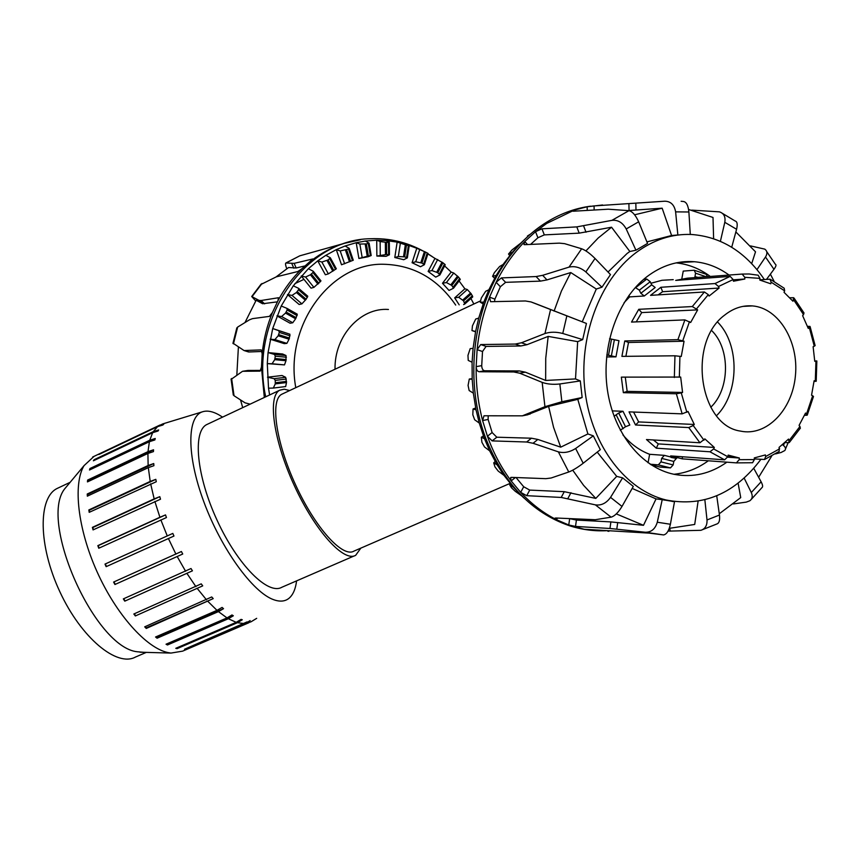 <?xml version="1.0" encoding="UTF-8"?>
<svg xmlns="http://www.w3.org/2000/svg" width="860" height="860" viewBox="0 0 860 860"><rect width="100%" height="100%" fill="white"/><g stroke="black" fill="none" stroke-linecap="round" stroke-linejoin="round"><path stroke-width="1.29" d="M289.637 390.558L284.262 389.193L279.79 390.182C267.374 396.137 273.383 440.363 294.346 485.685C315.147 531.082 343.935 562.558 355.685 555.291L360.834 548.132M510.098 483.385L353.933 551.12C342.731 558.022 315.383 528.062 295.636 484.975C275.748 441.965 269.997 399.911 281.811 394.235L282.661 393.837M354.385 555.85L281.811 587.272C268.116 595.335 237.725 565.203 217.193 520.494C196.467 475.881 192.447 431.408 206.766 424.56L207.776 424.087M664.157 500.112L665.016 499.896M455.703 305.085C437.45 278.565 413.327 264.955 383.356 264.256C330.573 262.827 284.359 325.725 295.786 387.666M388.44 309.471C360.555 307.278 334.228 336.131 335.035 369.23M459.197 304.859L454.693 297.872L458.659 297.27L463.562 300.86L464.744 304.053L463.626 304.569M451.812 285.466L453.5 288.24L449.027 290.433L442.491 283.284L446.383 282.542L451.812 285.466L458.391 276.92L453.736 273.018L451.156 272.072L442.491 283.284M437.794 272.717L439.901 274.964L435.719 277.124L428.14 271.427L431.924 270.567L437.794 272.717L442.964 262.794L434.956 258.398L428.14 271.427M421.916 263.063L424.356 264.719L420.475 266.75L412.08 262.719L415.745 261.773L421.916 263.063L425.485 252.055L416.767 248.282L412.08 262.719M273.319 388.064L285.66 386.559L286.488 382.539L285.66 377.303L282.015 375.498L267.471 377.207L274.114 378.679L275.243 380.378L275.275 383.893L273.319 388.064L268.524 388.193L267.288 363.619L268.062 352.589L274.437 354.417L275.275 356.169L274.727 359.673L272.082 363.748L267.288 363.619L284.477 364.898L285.982 360.738L286.014 355.524L282.65 353.998L268.062 352.589L272.706 328.541L278.758 330.67L279.306 332.411L278.178 335.776L274.877 339.592L270.126 339.195L284.252 343.635L286.864 343.366L289.067 339.216L289.949 334.228L272.706 328.541L281.231 306.01L286.896 308.342L287.154 309.998L285.498 313.104L281.596 316.523L276.942 315.878L290.089 323.22L292.755 322.769L295.614 318.781L297.291 314.201L287.046 308.417M404.684 256.882L407.35 257.882L403.748 259.72L394.794 257.516L398.331 256.517L404.684 256.882L406.468 245.143L397.148 242.111L406.081 244.369L409.188 245.799L406.468 245.143M386.635 254.452L389.429 254.764L386.075 256.334L376.863 256.065L386.635 254.452L386.527 242.369L380.142 241.552L376.723 240.198L385.936 240.52L389.322 242.326L386.527 242.369M368.392 255.936L371.197 255.527L368.048 256.764L358.899 258.484L368.392 255.936L366.349 243.907L359.856 244.057L356.201 242.703L365.371 241.036L369.09 243.143L366.349 243.907M325.843 255.312L330.348 257.785L328.079 259.967L321.866 262.042L317.738 260.838L325.843 255.312L336.292 249.636L345.096 245.992L349.192 248.336L348.504 249.056L340.194 250.937L336.292 249.636L341.517 264.772L353.277 260.225M281.231 306.01L293.271 285.832L298.56 288.293L298.517 289.798L296.388 292.518L291.981 295.41L287.466 294.539L299.14 304.494L301.892 303.87L306.149 299.248L307.772 296.206L298.764 288.487L307.772 296.206M293.271 285.832L308.342 268.728L313.244 271.255L312.933 272.523L310.406 274.77L305.579 277.027L301.247 275.974L311.062 288.154L313.911 287.38L320.963 280.887L313.395 271.438M464.884 303.902L472.753 296.872L471.312 293.927L467.313 289.54L464.884 288.788L454.693 297.872M460.229 279.403L458.391 276.92M445.158 264.719L442.964 262.794M427.947 253.356L425.485 252.055M308.342 268.728L317.738 260.838L325.37 274.759L328.348 273.878L336.325 268.761L330.433 257.968M269.61 394.976L268.524 388.193M470.925 298.517L473.796 303.913M459.079 280.973L464.884 288.788M444.609 265.912L451.156 272.072M427.861 253.883L434.956 258.398M406.081 244.369L416.767 248.282M394.794 257.516L397.148 242.111L385.936 240.52M376.863 256.065L376.723 240.198L365.371 241.036M358.899 258.484L356.201 242.703L345.096 245.992M458.659 297.27L467.313 289.54M446.383 282.542L453.736 273.018M431.924 270.567L437.708 259.494M415.745 261.773L419.723 249.497M398.331 256.517L400.319 243.423M380.26 255.044L380.142 241.552M362.146 257.473L359.856 244.057M344.634 263.805L340.194 250.937M328.348 273.878L321.866 262.042M313.911 287.38L305.579 277.027M301.892 303.87L291.981 295.41M292.755 322.769L281.596 316.523M286.864 343.366L274.877 339.592M284.477 364.898L272.082 363.748M236.64 328.488L237.65 327.069L249.443 319.823L252.496 318.641L269.406 316.383L272.426 312.535L277.92 300.828L278.468 297.732L261.053 300.516L259.064 300.398L251.711 296.517L255.7 300.978M231.093 379.41L242.531 371.294L260.085 371.133L261.462 367.134L262.171 353.804L261.15 349.891L244.036 350.536L232.985 343.183M250.12 404.157L245.035 402.835L234.027 395.729L233.167 394.342M260.731 284.563L276.382 276.812L297.839 271.534L302.118 268.589L312.836 258.957L294.142 263.353L285.864 262.999C285.24 263.461 285.531 265.364 286.735 268.718M285.853 262.988L299.764 255.828L344.494 243.305L360.362 239.768M264.31 397.471L261.462 367.134M262.171 353.804C263.611 339.377 267.03 325.617 272.426 312.535M277.92 300.828C284.488 288.508 292.55 277.758 302.118 268.589M311.277 260.709C321.597 252.786 332.669 246.992 344.494 243.305M305.02 265.912L296.152 267.976L288.573 267.514L275.995 276.995M277.393 301.849L262.612 303.741L256.162 300.248L244.993 322.521M262.128 351.471L249.024 351.966L246.798 351.407M294.883 283.649L303.967 279.349M243.036 371.208L248.046 370.434L260.838 370.391M236.844 374.82L238.381 347.3M265.708 396.815C248.841 320.038 304.698 239.22 370.51 238.736C388.956 237.983 406.404 242.015 422.83 250.851M427.893 253.775L432.139 256.517M242.703 407.64L240.542 399.964M508.604 253.947L511.947 250.002L520.719 243.176L512.409 252.206L508.604 253.947L509.722 255.474M492.597 276.296L494.36 272.652L499.638 266.471L503.057 264.504L496.22 275.404L492.597 276.296L494.64 278.21M480.213 302.161L481.385 297.882L485.685 291.26L488.856 289.788L483.771 302.172L480.213 302.161L483.137 303.945M471.979 330.573L472.452 325.822L475.731 319.006L478.719 318.103L475.612 331.498L471.979 330.573L475.558 331.799M468.238 360.426L467.958 355.384L470.183 348.655L473.086 348.343L472.086 362.221L468.238 360.426M469.151 390.548L468.077 385.43L469.291 379.034L472.183 379.335L473.333 393.149L469.151 390.548M474.656 419.766L472.806 414.756L473.065 408.962L476.042 409.854L479.278 423.066L474.656 419.766M484.502 446.953L481.901 442.255L481.331 437.256L484.47 438.707L489.641 450.823L484.502 446.953M498.241 471.108L494.973 466.883L493.715 462.873L497.091 464.808L503.971 475.365L498.241 471.108M515.301 491.35L511.463 487.76L509.679 484.868L513.356 487.212L521.654 495.844L515.301 491.35M521.654 495.844L524.277 498.284M503.971 475.365L513.356 487.212M489.641 450.823L497.091 464.808M485.287 438.191L484.47 438.707L483.911 437.235L485.868 438.579C503.928 483.632 531.706 512.657 569.202 525.654C581.876 529.749 594.668 531.415 607.579 530.652M479.278 423.066L483.911 437.235M473.333 393.149L476.042 409.854M472.086 362.221L472.183 379.335M475.612 331.498L473.086 348.343M483.771 302.172L478.719 318.103M496.22 275.404L488.856 289.788M512.409 252.206L503.057 264.504M525.654 238.5L520.719 243.176M510.442 483.793L509.679 484.868M495.166 461.476L493.715 462.873M483.427 435.923L481.331 437.256M475.666 407.995L473.065 408.962M472.151 378.669L469.291 379.034M530.469 234.124L528.255 235.489M676.132 262.88C688.419 264.171 699.814 268.696 710.317 276.458M708.317 460.788C697.664 468.506 686.205 473 673.928 474.279M726.893 462.175C710.435 473.796 692.837 477.848 674.1 474.312C641.592 467.733 613.556 433.182 607.353 389.558C601.086 345.967 617.803 299.033 646.989 276.651C661.888 265.428 677.712 260.451 694.471 261.73C706.877 262.859 718.39 267.299 729.033 275.05M602.58 204.981L587.143 206.776L574.372 210.066L546.723 223.428L535.543 231.673L524.772 241.563C513.495 253.087 503.949 266.675 496.123 282.306L489.555 297.151C483.094 313.782 478.945 331.283 477.117 349.665L476.16 366.629C476.311 369.714 477.311 371.423 479.171 371.746L513.732 371.961L519.73 373.208L542.165 382.377C547.25 384.183 553.141 384.721 559.849 383.969L580.307 380.926L582.145 397.513L561.859 401.738L544.939 406.683L522.353 415.831L483.987 415.778L482.589 420.54L487.426 436.235C493.404 452.897 501.315 467.797 511.152 480.923L520.676 492.361L526.718 495.683L561.214 497.445L595.378 504.863C601.28 505.712 606.332 503.218 610.546 497.381L622.618 477.837L633.293 486.416L622.006 506.433C618.254 512.592 614.61 516.161 611.095 517.161L595.27 519.719L555.947 518.01L554.99 518.139L556.549 519.73L568.761 524.987L575.512 526.428L609.955 528.481L645.301 532.243C651.246 532.351 655.234 529.018 657.287 522.224L662.221 499.66L674.509 501.692L670.391 524.256C668.951 530.749 666.683 534.307 663.597 534.931L649.311 533.135L584.144 529.255L568.761 524.987L569.653 518.752M527.556 244.541L524.772 241.563L523.966 244.562L524.729 244.67L559.344 243.133L564.622 243.659L581.65 248.776C585.52 250.217 589.981 253.453 595.045 258.484L610.492 274.598L601.946 287.208L596.303 289.024L570.771 272.555L546.971 279.909L540.424 281.123L505.605 282.338L500.38 286.735L494.919 299.119L489.555 297.151L490.576 301.699L525.438 300.968L531.039 301.946L586.434 323.457L582.693 339.614L562.762 333.476C556.183 331.777 550.25 331.799 544.961 333.54L521.461 342.774L515.323 344.065L480.708 344.559L477.117 349.665L482.514 351.514L481.718 365.65C481.847 368.736 482.847 370.445 484.707 370.767L519.375 370.94L525.374 372.176L545.649 380.442L575.512 378.927L580.307 380.926M601.946 287.208L585.843 271.932C580.403 267.417 574.792 265.815 569.008 267.127L542.66 275.318L536.113 276.554L501.369 277.909L496.123 282.306L500.38 286.735M716.724 495.801L719.454 515.043C720.003 519.988 719.25 522.923 717.186 523.847L700.911 530.308C705.232 528.836 707.264 525.385 707.006 519.967L704.856 499.789M574.781 211.13L574.372 210.066L572.685 211.151L573.62 211.205L608.224 209.206L628.982 210.657C632.412 211.463 635.637 215.183 638.658 221.805L647.548 243.423L635.938 250.217L626.209 228.964C622.694 222.579 617.921 219.708 611.912 220.353L576.802 226.889L541.961 228.814L535.543 231.673L537.909 237.758L530.566 244.412M753.768 468.345L761.111 481.793C762.788 484.997 763.057 486.943 761.917 487.652L751.145 499.531M733.419 503.938L746.276 502.111L749.877 500.756C752.403 498.811 752.876 496.069 751.296 492.522L744.179 478.128M681.12 201.283L683.001 201.455C686.194 201.584 688.161 205.088 688.892 211.99L690.29 234.436M646.924 241.897L671.585 235.511L677.863 234.974L675.616 211.861C674.369 204.874 670.757 201.315 664.791 201.208L594.056 205.916L587.143 206.776L587.24 210.41M775.526 453.908L781.106 452.478L784.771 450.554C786.083 449.006 785.632 447.297 783.428 445.426L782.514 444.706M722.282 213.28L735.096 220.988C737.257 221.547 737.751 224.309 736.579 229.287L731.72 247.25M720.4 241.294L724.797 222.31C725.7 216.795 723.905 213.301 719.401 211.85L691.752 210.13M766.712 251.593L775.344 264.267C776.537 264.686 776.075 266.363 773.968 269.309L766.507 279.371M756.983 269.599L765.507 257C767.571 253.657 767.335 251.045 764.82 249.142L750.49 245.895M668.037 531.125L700.911 530.308M481.718 365.65L476.16 366.629C475.924 385.119 478.063 403.093 482.589 420.54L488.114 419.454L492.124 432.537L496.822 437.213L531.437 438.202L537.833 439.449L560.709 447.168L587.896 433.956L593.325 435.848L600.312 449.673L583.188 463.25C577.597 467.517 572.792 470.441 568.761 471.989L551.153 477.999L545.821 478.665L511.485 477.364L510.636 477.536L511.152 480.923L515.387 477.515M516.032 477.536L523.697 486.749L520.676 492.361C531.523 504.024 543.477 513.151 556.549 519.73L557.409 518.086M494.919 299.119L494.435 301.634M719.272 513.764L740.729 497.607L738.116 483.202M570.245 518.784L576.415 520.053L610.89 521.913L643.495 525.309L656.04 498.908L662.221 499.66M535.715 303.677L586.434 323.457M669.295 528.341L694.708 524.449L698.105 501.219M582.145 397.513L577.78 399.33L548.605 406.393L527.18 414.885M764.357 279.511C745.308 251.722 721.024 236.715 691.494 234.479C671.843 233.694 653.245 239.832 635.691 252.883C599.42 280.231 578.103 338.034 585.176 392.343C592.185 446.695 626.166 490.34 666.048 499.983C703.372 507.196 734.988 493.661 760.885 459.369M635.938 250.217L629.842 251.496L627.058 253.528L608.031 272.018M596.303 289.024L582.263 321.758M582.693 339.614L577.662 341.635L575.512 378.927M577.78 399.33L587.896 433.956M597.227 452.123L616.706 476.386L622.618 477.837M632.164 488.426L656.04 498.908M672.187 501.455L674.133 501.541M488.233 415.788L488.114 419.454M548.605 406.393L553.582 427.377L560.709 447.168M577.662 341.635L548.175 336.4L526.943 344.709L520.794 345.978L486.083 346.419L482.514 351.514M548.175 336.4L545.735 358.33L545.649 380.442M570.771 272.555L561.408 291.088L554.076 311.127M629.842 251.496L611.557 227.223L579.188 233.146L544.315 234.887L537.909 237.758M611.557 227.223L598.195 238.005L585.907 250.926M671.585 235.511L662.157 208.195L628.187 210.571M662.157 208.195L634.615 214.785M713.617 238.661L713.005 217.462L688.613 209.485M751.694 263.633L755.521 251.819L735.859 231.942M774.075 281.274L770.377 274.147M758.638 477.257L771.624 456.198M609.708 530.781L611.922 530.91M616.308 513.904L643.495 525.309M523.697 486.749L529.728 490.092L564.278 491.673L595.797 498.413L616.706 476.386M590.508 206.185C574.34 208.346 558.892 214.215 544.144 223.783C527.933 234.447 513.99 248.884 502.326 267.084C471.699 314.33 465.002 384.108 485.868 438.579M572.717 470.173L583.564 485.309L595.797 498.413M492.124 432.537L487.426 436.235L492.135 440.9L526.675 442.008L533.06 443.276L558.376 451.865C563.977 453.327 569.739 452.199 575.641 448.501L593.325 435.848M682.453 456.767L682.216 458.842L670.66 455.908L724.614 459.831L727.786 456.735L728.183 455.101L739.363 458.014L739.17 459.691L736.418 462.884L752.586 462.734L754.36 459.595L754.274 457.928L765.389 454.929L765.679 456.531L764.518 459.498L754.327 458.907M739.363 458.014L727.646 457.187M736.418 462.884L682.216 458.842M713.66 448.941L709.973 451.79L656.32 448.189L646.483 439.546L699.933 442.771L704.845 438.89L714.337 447.447L713.66 448.941L727.786 456.735M714.337 447.447L658.287 443.9L656.32 448.189M653.385 439.965L658.287 443.9M693.214 425.528L688.763 427.56L635.529 424.99L629.047 411.875L682.152 413.853L688.043 411.467L694.289 424.464L693.214 425.528L703.985 440.223M694.289 424.464L638.647 421.927L635.529 424.99M633.583 412.048L638.647 421.927M681.27 392.902L676.358 393.762L623.35 392.676L621.339 377.131L680.668 377.056L682.571 392.45L681.27 392.902L686.85 412.295M682.571 392.45L627.155 391.364L623.35 392.676M625.295 377.164L627.155 391.364M624.768 340.958L677.916 339.657L684.055 341.216L681.26 356.491L674.96 355.793L621.909 356.373L624.768 340.958L628.499 342.495L625.886 356.33M684.055 341.216L628.499 342.495M638.754 309.31L692.3 306.558L697.654 309.869L690.634 322.511L684.883 319.898L631.53 322.07L638.754 309.31L641.7 312.578L636.239 321.877M697.654 309.869L641.7 312.578M660.888 287.283L714.993 283.553L718.519 286.498L719.111 288.046L709.081 296.055L708.296 294.647L704.383 291.981L650.536 295.356L660.888 287.283L662.608 291.723L658.104 294.883M719.111 288.046L662.608 291.723M687.462 278.167L742.18 274.071L744.749 277.307L744.846 279.005L733.462 281.231L733.15 279.554L730.162 276.382L675.702 280.403L687.462 278.167L687.548 279.521M744.846 279.005L733.204 279.833M759.821 279.833L769.947 279.177L771.14 282.188L770.743 283.779L759.788 280.048L759.982 278.382L758.154 275.2L749.167 273.985L742.18 274.071M789.835 297.754L793.716 297.721L792.931 301.226L784.019 292.282L784.664 290.852L784.191 288.229L770.614 279.489M807.486 326.316L810.012 326.424L808.282 328.423L802.638 315.717L804.046 313.04L794.178 298.269M814.732 360.921L816.85 360.953L814.753 361.318L813.119 346.698L815.13 345.623L810.163 326.832M807.325 414.864L813.495 396.46L811.55 395.202L814.119 380.743L816.194 381.302L814.044 381.356M789.491 442.309L800.402 428.097L799.112 425.324L805.54 413.058L807.174 415.197L804.508 415.348M622.962 434.977C630.756 444.061 639.657 450.5 649.633 454.295L664.361 455.359L661.652 458.38L661.007 461.885L658.319 464.884L670.456 467.904L673.154 464.927L673.788 461.444L676.347 458.434M672.23 457.692L673.445 457.595M673.229 279.65L662.017 280.274L650.955 283.262M764.647 459.444L779.182 451.414L779.106 447.361L788.534 439.073L789.19 442.62L784.89 442.642M635.325 287.519L639.335 290.164L640.829 293.281L644.301 295.98L629.617 296.894L624.113 302.656M606.805 354.933L615.975 356.857L606.601 356.954M612.212 410.887L623.005 411.284L618.695 413.015L614.072 416.262M620.296 430.215L625.521 426.743L629.821 425.034L623.005 411.284M615.975 356.857L618.974 340.7L609.568 338.722M644.301 295.98L655.169 287.509L651.697 284.832L650.225 281.725L646.763 279.059L635.873 287.487M681.797 278.909L683.238 271.094L694.213 270.233L695.536 273.179L694.837 277.619M724.722 315.061C687.237 342.215 699.062 425.453 740.481 431.096C766.475 436.772 792.372 410.026 795.414 375.766C798.929 341.581 778.816 307.998 752.478 305.913C742.632 305.16 733.376 308.213 724.722 315.061M629.617 296.894L628.918 295.442M707.479 276.662L706.082 274.211L694.74 270.405M651.117 464.841L659.932 467.034L670.456 467.904L658.319 464.884L650.149 464.217M648.074 462.798L649.633 454.295M643.742 279.296L646.763 279.059M716.52 415.702C739.385 393.31 740.041 344.656 717.627 322.07M710.768 407.253C729.957 389.268 730.484 348.687 711.671 330.573M296.592 580.865C295.56 589.036 293.056 594.819 289.078 598.227C285.122 601.484 279.973 601.978 273.63 599.689C252.861 592.443 221.267 549.045 203.863 501.896C186.298 454.725 186.986 415.702 203.025 411.639C207.54 410.392 212.807 411.445 218.827 414.8L222.579 417.121M162.873 425.012L157.563 426.635L98.889 454.499L158.369 426.022L162.873 425.012M163.679 424.399L161.529 425.421M158.068 431.01L152.661 432.688L93.385 460.799L94.073 459.724L153.263 431.656L158.659 429.968L158.068 431.01M158.659 429.968L153.424 432.451M94.073 459.724L94.428 460.304M154.875 439.944L149.393 441.696L89.515 470.001L89.956 468.528L149.748 440.255L155.23 438.492L154.875 439.944M155.23 438.492L90.246 469.657M89.956 468.528L90.407 469.141M153.456 451.608L147.909 453.456L87.451 481.901L87.623 480.063L148.006 451.64L153.553 449.791L153.456 451.608M153.553 449.791L88.107 480.589L87.999 481.643M153.918 465.679L148.318 467.646L87.333 496.166L87.225 494.016L148.135 465.507L153.736 463.54L153.918 465.679M153.736 463.54L87.709 494.435L87.784 495.951M156.273 481.729L89.204 512.345L88.827 509.958L150.21 481.428L155.821 479.342L156.273 481.729M155.821 479.342L89.3 510.249L89.601 512.162M160.498 499.219L93.052 529.91L92.396 527.363L154.166 498.886L159.788 496.661L160.498 499.219M159.788 496.661L92.837 527.524L93.418 529.738M166.464 517.548L98.76 548.239L97.846 545.627L159.906 517.269L165.518 514.904L166.464 517.548M165.518 514.904L98.255 545.638L99.104 548.078M173.967 536.038L106.135 566.665L105.006 564.085L172.806 533.415L173.967 536.038M172.806 533.415L105.35 563.945L106.479 566.514M182.728 554.023L114.918 584.52L113.606 582.059L181.417 551.507L182.728 554.023L114.918 584.52M113.95 581.908L115.197 584.252M192.436 570.825L124.786 601.151L123.335 598.893L191.006 568.524L192.436 570.825L124.786 601.151M123.689 598.743L124.98 600.742M202.724 585.864L135.353 615.953L133.838 613.997L201.229 583.854L202.724 585.864L135.353 615.953M134.214 613.825L135.471 615.438M213.215 598.614L146.254 628.445L144.706 626.832L211.721 596.958L213.215 598.614L146.286 627.821L146.254 628.445M145.136 626.639L146.286 627.821M223.525 608.687L218.44 611.611L157.079 638.206L155.563 637.002L216.989 610.353L222.084 607.418L223.525 608.687L157.025 637.518L157.079 638.206M156.09 636.776L157.025 637.518M233.329 615.782L228.351 618.727L167.463 644.978L166.034 644.215L226.997 617.91L231.974 614.954L233.329 615.782L167.334 644.247L167.463 644.978M166.711 643.925L167.334 644.247M242.283 619.759L237.424 622.704L177.085 648.633L175.784 648.311L236.199 622.339L241.069 619.383L242.283 619.759L176.88 647.881L177.085 648.633M250.142 620.587L245.39 623.5L184.502 649.257L247.067 621.909M256.28 618.598L251.937 621.253M245.39 623.5L250.883 621.877L256.688 618.34M244.337 623.586L237.424 622.704M248.862 622.747L182.621 651.149L170.947 653.073L167.926 652.568C146.436 648.128 116.207 614.524 96.986 571.599C77.712 528.707 72.874 484.18 84.044 465.636L94.052 456.359M236.199 622.339L228.351 618.727M226.997 617.91L218.44 611.611M216.989 610.353L208.002 601.495M206.507 599.839L197.413 588.67M195.919 586.66L187.028 573.545M185.599 571.244L177.235 556.624M175.913 554.12L168.399 538.521M167.249 535.909L160.863 519.902M159.906 517.269L154.875 501.444M154.166 498.886L150.65 483.815M150.21 481.428L148.318 467.646M148.135 465.507L147.909 453.456M148.006 451.64L149.393 441.696M149.748 440.255L152.661 432.688M153.263 431.656L157.563 426.635M158.369 426.022L162.798 423.894L202.702 411.736M146.318 652.375L135.45 657.062C116.917 667.306 81.216 637.991 59.824 591.669C38.173 545.466 38.023 497.564 57.168 488.448L58.512 487.813M143.62 652.299L137.278 651.762C95.138 647.655 39.012 522.504 64.36 489.243L69.262 483.363M335.604 269.406L329.81 258.796M320.382 281.822L312.933 272.523M350.59 261.354L346.623 249.819M349.483 261.805L345.462 250.131M307.385 297.41L298.517 289.798M367.231 256.183L365.167 244.014M297.141 315.631L287.154 309.998M385.463 254.495L385.355 242.262M289.949 334.228L278.758 330.67M290.046 335.819L279.306 332.411M403.523 256.721L405.329 244.831M286.014 355.524L274.437 354.417M286.391 357.233L275.275 356.169M420.809 262.708L424.421 251.561M285.66 377.303L274.114 378.679M286.326 379.056L275.243 380.378M436.762 272.179L442.008 262.128M450.887 284.767L457.552 276.114M463.562 300.86L471.312 293.927M462.755 300.022L470.603 293.002M352.471 260.58L348.504 249.056M370.348 255.581L368.306 243.573M388.602 254.528L388.494 242.445M406.587 257.376L408.371 245.637M423.7 263.945L427.259 252.937M439.395 273.953L444.566 264.02M453.198 287.014L459.767 278.457M464.679 302.656L472.419 295.711M286.531 381.399L275.447 382.732M286.219 359.577L275.092 358.523M289.487 338.077L278.737 334.68M296.227 317.716L286.229 312.105M306.149 299.248L297.27 291.647M318.866 283.359L311.406 274.06M333.873 270.577L328.079 259.967M332.841 271.223L326.972 260.483M317.953 284.165L310.406 274.77M305.375 300.215L296.388 292.518M295.614 318.781L285.498 313.104M289.067 339.216L278.178 335.776M285.982 360.738L274.727 359.673M286.488 382.539L275.275 383.893M234.027 395.729L231.619 378.486M233.447 343.86L237.65 327.069M252.066 296.646L262.01 283.51M286.068 262.956L299.764 255.828M296.152 267.976L294.142 263.353M293.83 268.202L291.819 263.601M278.769 298.269L278.188 297.721M264.611 303.87L261.053 300.516M262.246 303.569L258.699 300.237M249.024 351.966L244.53 350.547M248.046 370.434L243.445 371.187M527.846 236.457L527.567 235.909M559.849 383.969L561.859 401.738M610.546 497.381L622.006 506.433M566.783 316.158L562.762 333.476M657.287 522.224L670.391 524.256M595.045 258.484L585.843 271.932M707.006 519.967L719.454 515.043M638.658 221.805L626.209 228.964M751.296 492.522L761.111 481.793M688.892 211.99L675.616 211.861M783.428 445.426L784.492 442.986M736.579 229.287L724.797 222.31M773.968 269.309L765.507 257M542.165 382.377L544.939 406.683M595.378 504.863L611.095 517.161M550.486 309.869L544.961 333.54M645.301 532.243L663.597 534.931M581.65 248.776L569.008 267.127M628.982 210.657L611.912 220.353M669.725 528.33L670.252 531.125M576.415 520.053L575.512 526.428M484.707 370.767L479.171 371.746M536.49 303.967L531.039 301.946M610.89 521.913L609.955 528.481M519.375 370.94L513.732 371.961M617.716 522.525L616.792 529.115M525.374 372.176L519.73 373.208M530.201 414.015L524.589 415.122M486.083 346.419L480.708 344.559M520.794 345.978L515.323 344.065M526.943 344.709L521.461 342.774M505.605 282.338L501.369 277.909M540.424 281.123L536.113 276.554M546.971 279.909L542.66 275.318M544.315 234.887L541.961 228.814M579.188 233.146L576.802 226.889M586.015 232.232L583.628 225.944M594.163 210.012L594.056 205.916M629.068 210.517L628.907 203.799M635.991 210.044L635.83 203.304M608.934 530.727L608.848 531.372M529.728 490.092L526.718 495.683M570.965 492.694L567.901 498.477M564.278 491.673L561.214 497.445M575.641 448.501L583.188 463.25M558.376 451.865L568.761 471.989M537.833 439.449L533.06 443.276M531.437 438.202L526.675 442.008M496.822 437.213L492.135 440.9M676.508 458.444L664.361 455.359M730.162 276.382L714.993 283.553M709.973 451.79L724.614 459.831M688.763 427.56L699.933 442.771M676.358 393.762L682.152 413.853M674.96 355.793L674.337 377.508M684.883 319.898L677.916 339.657M704.383 291.981L692.3 306.558M800.026 426.366L789.254 440.374M812.689 395.686L806.572 413.875M815.946 361.178L815.301 380.958M809.357 327.681L814.291 346.29M793.737 299.968L803.627 314.728M771.14 282.188L784.664 290.852M744.749 277.307L759.982 278.382M718.519 286.498L733.15 279.554M696.643 308.729L708.296 294.647M682.786 340.678L689.494 321.608M679.336 377.207L679.938 356.255M754.36 459.595L739.17 459.691M779.654 448.812L765.679 456.531M618.695 413.015L625.521 426.743M623.091 428.742L616.255 415.014M614.33 339.99L611.331 356.137M608.504 355.331L611.514 339.162M651.697 284.832L640.829 293.281M639.335 290.164L650.225 281.725M697.976 277.382L694.901 276.63M695.536 273.179L706.254 276.759M661.652 458.38L673.788 461.444M673.154 464.927L661.007 461.885M279.79 390.182L206.766 424.56M480.138 301.065L281.811 394.235M464.819 303.988L472.753 296.872M453.575 288.143L460.293 279.392M439.954 274.845L445.233 264.729M424.388 264.6L428.022 253.377M407.361 257.785L409.177 245.82M389.429 254.689L389.322 242.391M371.187 255.495L369.112 243.251M353.277 260.236L349.246 248.486M231.06 379.034L233.307 395.052M236.844 327.832L232.942 343.398M261.139 284.079L251.7 296.517M262.612 303.741L259.064 300.398M248.508 351.944L244.036 350.536M494.629 278.242L492.543 276.307M509.668 255.549L508.518 253.979M527.739 236.554L527.449 235.984M694.471 261.73L677.1 262.687M788.104 442.814L785.503 448.963M666.048 499.983L662.071 499.649M522.353 415.842L527.965 414.724M607.87 531.276L607.955 530.674M500.058 269.04L502.326 267.084M569.202 525.654L571.792 526.03M734.741 457.133L727.807 456.638M676.401 458.434L671.058 457.423L677.067 457.864M816.85 361.028L816.204 381.195M752.586 462.734L736.525 462.884M742.976 306.386L752.478 305.913M159.939 425.055L92.654 457.015M70.133 482.32L57.168 488.448M139.997 652.202L170.947 653.073M64.36 489.243L84.044 465.636"/></g></svg>
